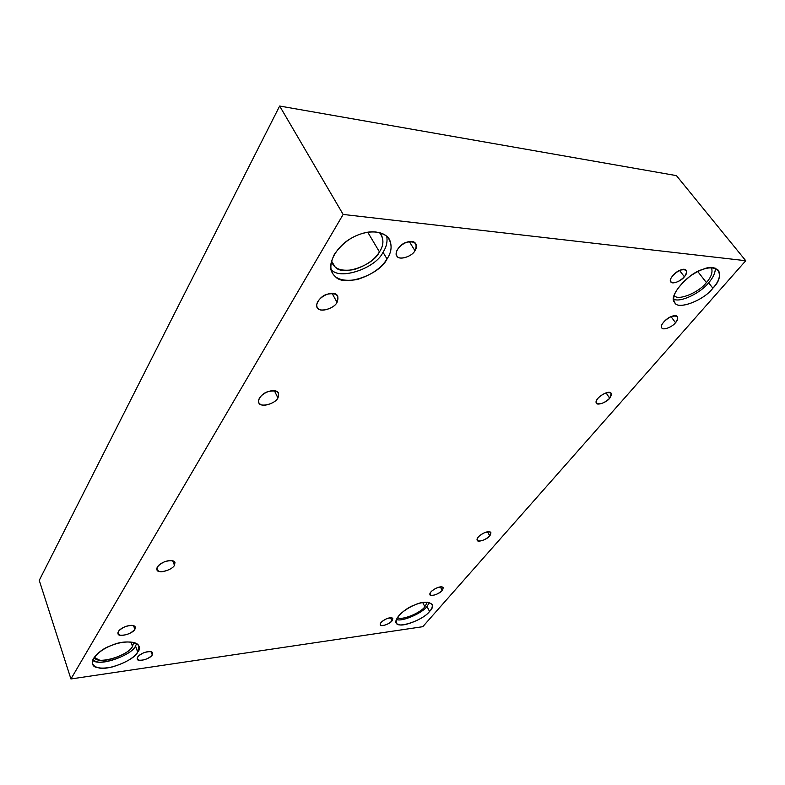<?xml version="1.0" encoding="UTF-8"?>
<svg xmlns="http://www.w3.org/2000/svg" width="785" height="785" viewBox="0 0 785 785"><rect width="100%" height="100%" fill="white"/><g stroke="black" fill="none" stroke-linecap="round" stroke-linejoin="round"><path stroke-width="1.18" d="M337.04 302.372L337.825 296.112C333.252 287.909 313.46 299.222 317.218 307.337C318.131 312.852 333.929 309.221 337.04 302.372L332.084 293.374L337.04 302.372C334.685 307.965 321.222 312.577 318.386 308.731C313.47 306.464 319.848 295.837 327.208 294.218C336.382 292.54 339.67 295.258 337.04 302.372M277.929 397.975L278.626 393.207C274.828 386.053 256.077 395.238 258.854 402.607C259.403 407.798 275.035 404.236 277.929 397.975L274.397 390.744L277.929 397.975C275.986 402.784 263.289 407.317 260.345 404.226C255.488 402.568 261.022 393.354 267.999 391.637C276.732 389.772 280.039 391.882 277.929 397.975M174.466 565.308L174.976 562.502C172.366 557.095 155.401 563.826 156.941 569.645C157.029 574.09 172.033 570.42 174.466 565.308L172.68 560.765L174.466 565.308C173.151 568.88 161.847 573.197 158.825 571.264C155.293 568.605 157.236 565.416 164.634 561.697C172.523 559.617 175.801 560.824 174.466 565.308M134.873 629.344L135.324 627.087C133.097 622.309 116.808 628.422 118.015 633.632C117.985 637.744 132.645 633.995 134.873 629.344L133.538 625.635L134.873 629.344C130.879 633.623 125.924 635.556 119.997 635.143C116.455 632.995 118.182 630.149 125.178 626.626C132.714 624.507 135.942 625.409 134.873 629.344M671.057 316.689L675.532 322.704C677.543 320.476 678.171 318.504 677.406 316.777C674.472 311.792 658.419 323.979 661.814 327.845C662.628 330.721 672.48 327.002 675.532 322.704L671.057 316.689M606.079 392.902L609.7 398.26L611.27 393.393C608.669 388.869 593.637 399.173 596.345 403.058C596.836 405.855 606.805 402.371 609.7 398.26L606.079 392.902M440.365 586.925L442.22 590.467L443.191 587.71C441.317 584.393 428.6 591.203 429.945 594.618C429.925 597.1 439.786 593.902 442.22 590.467L440.365 586.925M679.565 270.491L684.392 276.771C686.473 274.407 687.081 272.307 686.237 270.472C683.136 265.301 667.211 277.978 670.871 281.844C674.384 283.758 678.888 282.07 684.392 276.771L679.565 270.491M712.858 288.193C718.962 281.452 720.836 275.486 718.471 270.305C712.034 265.683 702.536 267.665 689.986 276.271C676.317 287.909 671.263 296.661 674.835 302.549C677.455 310.566 704.174 300.204 712.858 288.193L708.629 282.777C701.702 292.099 680.781 303.049 673.667 299.183C680.781 303.049 701.702 292.099 708.629 282.777L712.858 288.193C703.89 300.626 676.493 310.713 674.58 302.176C667.623 297.152 688.023 273.033 702.654 269.461C718.589 262.062 725.546 276.104 712.858 288.193M715.4 268.225C715.253 273.111 712.996 277.959 708.629 282.777C712.996 277.959 715.253 273.111 715.4 268.225M706.392 282.571C699.376 292.344 677.426 301.538 674.158 295.366C677.426 301.538 699.376 292.344 706.392 282.571C711.288 277.125 712.976 272.159 711.445 267.665C712.976 272.159 711.288 277.125 706.392 282.571L697.796 271.551L706.392 282.571M429.542 611.446C431.927 608.856 432.771 606.501 432.074 604.362C427.894 601.114 421.035 601.791 411.477 606.413C400.772 612.221 395.709 617.609 396.288 622.564C396.17 629.276 422.978 620.601 429.542 611.446L426.981 606.442C422.536 613.154 401.331 622.338 396.346 619.394C401.331 622.338 422.536 613.154 426.981 606.442L429.542 611.446C424.813 618.541 402.352 627.774 398.25 624.252C390.508 623.153 402.509 608.964 414.863 604.892C427.344 598.886 437.785 603.861 429.542 611.446M429.474 602.497L426.981 606.442L429.474 602.497M424.862 606.736C420.829 612.869 401.488 620.778 397.975 617.697L397.387 617.403C399.908 621.18 420.475 613.36 424.862 606.736L427.266 602.164L424.862 606.736L422.713 602.527L424.862 606.736M390.459 617.766L392.009 620.915L392.804 618.57C391.087 615.489 379.165 621.543 380.283 624.782C380.215 627.176 389.792 624.134 392.009 620.915L390.459 617.766M151.112 651.736L152.28 654.945L152.712 652.963C150.779 648.891 136.256 654.494 137.287 658.949C137.208 662.471 150.22 658.988 152.28 654.945L151.112 651.736M137.689 652.08L138.896 646.271C137.532 640.629 122.529 640.894 112.383 645.133C102.433 648.439 90.344 658.085 92.581 663.619C94.593 668.123 101.167 669.232 112.304 666.946C125.335 662.991 133.793 658.036 137.689 652.08L135.511 646.006C131.458 656.034 97.477 666.848 92.728 660.136L96.104 661.49C104.425 665.248 132.606 654.111 135.511 646.006L137.689 652.08C134.755 660.156 106.495 671.352 98.174 667.662C85.81 666.818 95.387 650.5 111.656 645.407C126.964 638.176 145.618 643.308 137.689 652.08M136.639 643.621L135.511 646.006L136.639 643.621M132.498 646.408C130.025 653.395 105.69 663.001 98.567 659.743L94.269 657.241C95.947 665.18 128.014 656.211 132.498 646.408L133.725 642.424L132.498 646.408L130.909 641.944L132.498 646.408M331.398 269.49C339.189 280.726 375.907 268.293 383.011 252.24C386.416 247.157 387.653 241.77 386.74 236.069C387.653 241.77 386.416 247.157 383.011 252.24L387.015 258.962C391.479 252.397 392.264 245.813 389.37 239.209C382.629 229.034 364.682 230.496 352.141 237.786C336.667 245.577 326.462 264.623 332.34 272.787C335.656 279.391 343.948 281.648 357.185 279.538C371.384 275.005 381.324 268.146 387.015 258.962L383.011 252.24C375.75 268.666 338.257 280.814 331.015 269.147M379.449 251.907C373.366 265.772 341.632 276.487 334.989 266.763L331.466 260.944L332.546 263.74C335.421 269.432 342.545 271.384 353.927 269.608C366.104 265.723 374.622 259.825 379.449 251.907C383.227 246.274 383.875 240.622 381.382 234.95L379.39 232.478C384.071 238.463 384.091 244.94 379.449 251.907L367.763 232.252L379.449 251.907M409.348 241.623L414.941 250.7C416.55 248.384 416.845 246.107 415.854 243.86C411.311 236.059 392.657 248.423 396.798 255.733C397.887 260.649 411.899 257.048 414.941 250.7L409.348 241.623M343.153 214.442L279.656 106.034L39.25 580.37L70.935 678.966L343.153 214.442L745.75 260.718L422.772 626.695L70.935 678.966L39.25 580.37L279.656 106.034L343.153 214.442L70.935 678.966L422.772 626.695L745.75 260.718L676.434 175.624L745.75 260.718L343.153 214.442M676.434 175.624L279.656 106.034L676.434 175.624M442.22 590.467C438.138 594.117 434.252 595.697 430.582 595.197C429.061 593.224 431.171 590.781 436.921 587.867C442.524 586.179 444.29 587.052 442.22 590.467M489.771 535.89C485.365 539.864 481.333 541.473 477.682 540.718C476.309 538.392 478.634 535.694 484.659 532.652C490.429 531.003 492.136 532.083 489.771 535.89L490.89 532.622C488.82 528.962 475.494 536.587 477.172 540.198C477.251 542.788 487.2 539.55 489.771 535.89L487.485 531.837L489.771 535.89M609.7 398.26C604.43 403.097 600.034 404.766 596.512 403.274C595.619 399.938 598.523 396.572 605.235 393.197C611.387 391.695 612.879 393.383 609.7 398.26M675.532 322.704C672.441 327.06 662.491 330.74 661.775 327.787C659.282 326.069 666.377 317.827 671.538 316.502C677.887 315.119 679.221 317.189 675.532 322.704M414.941 250.7C412.361 256.253 399.742 260.512 397.465 256.577C393.167 254.163 399.81 243.684 406.63 242.251C415.118 240.818 417.885 243.635 414.941 250.7M387.015 258.962C379.832 274.995 342.996 287.526 335.234 276.349C329.71 271.993 329.435 264.623 334.42 254.242C341.74 243.949 350.571 237.178 360.933 233.92C371.266 230.378 380.087 231.3 387.397 236.677C392.431 243.625 392.304 251.053 387.015 258.962M152.28 654.945C148.65 658.713 144.214 660.46 138.984 660.205C135.913 658.399 137.503 655.917 143.763 652.747C150.465 650.794 153.31 651.521 152.28 654.945M392.009 620.915C388.3 624.261 384.64 625.753 381.01 625.4C379.381 623.683 381.255 621.465 386.632 618.737C391.97 617.098 393.756 617.824 392.009 620.915M684.392 276.771C681.292 281.256 671.43 284.818 670.763 281.687C668.32 279.794 675.414 271.325 680.526 270.109C686.806 268.853 688.092 271.07 684.392 276.771"/></g></svg>
